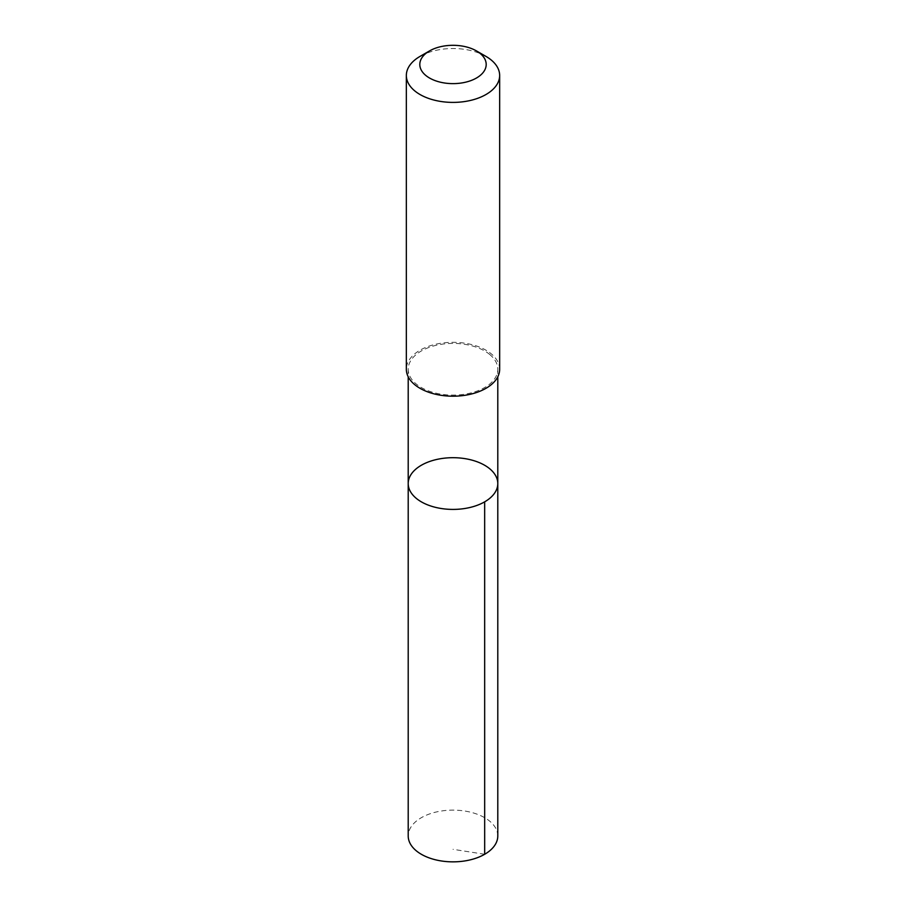 <?xml version="1.0" encoding="UTF-8"?>
<svg xmlns="http://www.w3.org/2000/svg" width="906" height="906" viewBox="0 0 906 906"><rect width="100%" height="100%" fill="white"/><g stroke="black" fill="none" stroke-linecap="round" stroke-linejoin="round"><path stroke-width="0.68" stroke-dasharray="4.53 3.4" d="M497.79 835.989A44.79 25.866 0 0 0 489.987 821.402A44.79 25.866 0 0 0 439.772 811.278A44.79 25.866 0 0 0 408.21 835.989M489.976 354.676A44.79 25.855 0 0 0 439.784 344.552A44.79 25.855 0 0 0 408.21 369.263A44.79 25.855 0 0 0 416.024 383.838A44.79 25.855 0 0 0 466.216 393.963A44.79 25.855 0 0 0 497.79 369.263A44.79 25.855 0 0 0 489.976 354.676M408.21 483.555A44.79 25.855 180 0 1 439.784 458.844A44.79 25.855 180 0 1 489.976 468.968A44.79 25.855 180 0 1 497.79 483.555M499.659 369.252A46.659 26.942 0 0 0 453 342.321A46.659 26.942 0 0 0 406.341 369.252M485.99 56.41A46.659 26.942 0 0 0 420.01 56.41M484.676 854.279L453 849.307M408.21 369.263L408.21 376.817M497.79 369.263L497.79 376.817"/><path stroke-width="1.36" d="M489.976 468.968A44.79 25.855 180 0 1 497.79 483.555A44.79 25.855 180 0 1 453 509.41A44.79 25.855 180 0 1 408.21 483.555A44.79 25.855 180 0 1 439.784 458.844A44.79 25.855 180 0 1 489.976 468.968M408.21 835.989A44.79 25.866 0 0 0 416.013 850.575A44.79 25.866 0 0 0 466.228 860.7A44.79 25.866 0 0 0 497.79 835.989L497.79 483.555A44.79 25.855 180 0 1 453 509.41A44.79 25.855 180 0 1 408.21 483.555L408.21 835.989M429.535 50.917L420.01 56.41A46.659 26.942 0 0 0 406.341 75.458L406.341 369.252A46.659 26.942 0 0 0 414.472 384.45A46.659 26.942 0 0 0 466.771 394.993A46.659 26.942 0 0 0 499.659 369.252L499.659 75.458A46.659 26.942 0 0 0 485.99 56.41L476.465 50.917A33.194 19.162 0 0 0 429.535 50.917A33.194 19.162 0 0 0 425.594 75.277A33.194 19.162 0 0 0 474.189 79.218A33.194 19.162 0 0 0 476.465 50.917M406.341 75.458A46.659 26.942 0 0 0 414.472 90.657A46.659 26.942 0 0 0 466.771 101.2A46.659 26.942 0 0 0 499.659 75.458M484.665 501.833L484.676 854.279M408.21 376.817L408.21 483.555M497.79 376.817L497.79 483.555"/></g></svg>
